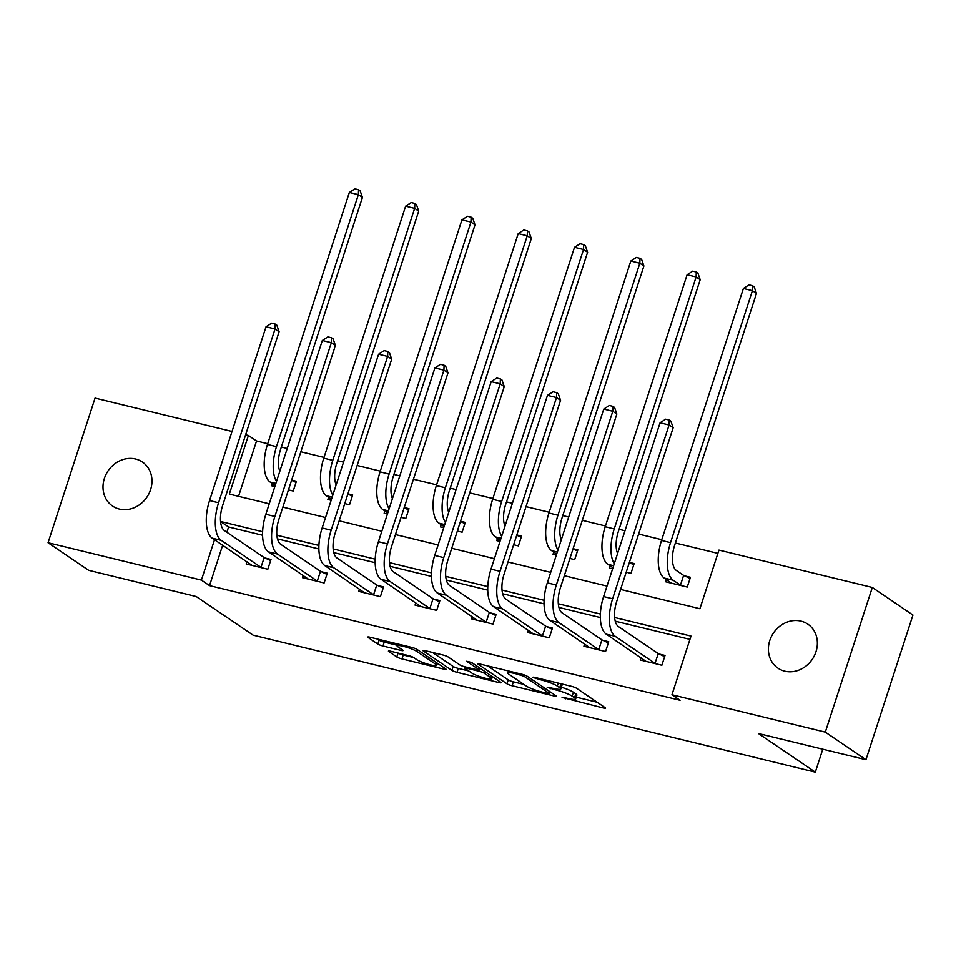 <?xml version="1.0" encoding="UTF-8"?>
<svg xmlns="http://www.w3.org/2000/svg" width="961" height="961" viewBox="0 0 961 961"><rect width="100%" height="100%" fill="white"/><g stroke="black" fill="none" stroke-linecap="round" stroke-linejoin="round"><path stroke-width="1.44" d="M562.077 697.434L603.316 707.969A4.084 0.601 -162 0 0 605.598 708.149A4.084 0.601 -162 0 0 605.262 707.752L576.54 688.244A4.084 0.601 -162 0 0 571.399 686.298L533.763 677.133L532.406 677.289L540.875 679.835A13.058 1.934 -162 0 1 557.308 686.07L559.698 687.692A13.058 1.934 -162 0 1 560.792 688.965A13.058 1.934 -162 0 1 553.476 688.4L547.241 687.367L555.71 689.914A13.058 1.934 -162 0 1 572.143 696.136L574.546 697.77A13.058 1.934 -162 0 1 575.627 699.043A13.058 1.934 -162 0 1 568.311 698.467L562.077 697.434M135.609 459.01A26.608 23.436 124.2 0 1 142.42 462.025A26.608 23.436 124.2 0 1 149.003 493.558A26.608 23.436 124.2 0 1 119.356 509.054A26.608 23.436 124.2 0 1 112.533 506.039A26.608 23.436 124.2 0 1 105.962 474.518A26.608 23.436 124.2 0 1 135.609 459.01M801.006 621.13A26.608 23.436 124.2 0 1 807.829 624.145A26.608 23.436 124.2 0 1 814.399 655.678A26.608 23.436 124.2 0 1 784.753 671.174A26.608 23.436 124.2 0 1 777.942 668.159A26.608 23.436 124.2 0 1 771.359 636.638A26.608 23.436 124.2 0 1 801.006 621.13M390.707 651.27A4.084 0.601 -162 0 0 388.424 651.102A4.084 0.601 -162 0 0 388.761 651.498L396.809 656.964A4.084 0.601 -162 0 0 401.95 658.91L443.742 669.096A4.084 0.601 -162 0 0 446.036 669.276A4.084 0.601 -162 0 0 445.688 668.868L416.978 649.372A4.084 0.601 -162 0 0 411.837 647.426L370.045 637.239A4.084 0.601 -162 0 0 367.751 637.071A4.084 0.601 -162 0 0 368.099 637.467L377.829 644.074A4.084 0.601 -162 0 0 382.971 646.02L400.857 650.381A4.084 0.601 -162 0 0 403.139 650.549A4.084 0.601 -162 0 0 402.803 650.153L397.974 646.873A10.919 1.61 -162 0 1 397.061 645.816A10.919 1.61 -162 0 1 405.506 646.909A10.919 1.61 -162 0 1 416.918 651.498L435.826 664.339A10.919 1.61 -162 0 1 436.738 665.396A10.919 1.61 -162 0 1 428.294 664.303A10.919 1.61 -162 0 1 416.882 659.714L413.723 657.576A4.084 0.601 -162 0 0 408.593 655.63L390.707 651.27M620.614 589.417L699.896 608.733L718.948 550.088L872.312 587.459L912.95 615.052L865.945 759.707L758.421 733.507L815.312 772.139L253.115 635.161L196.224 596.529L88.688 570.329L48.05 542.737L95.055 398.082L232.009 431.453M865.945 759.707L825.307 732.114L671.955 694.743L691.007 636.098L614.62 617.491M222.652 545.247L209.534 585.621L680.076 700.269L671.955 694.743M209.534 585.621L201.414 580.108L48.05 542.737M506.964 683.8A4.084 0.601 -162 0 0 512.105 685.746L553.896 695.932A4.084 0.601 -162 0 0 556.191 696.112A4.084 0.601 -162 0 0 555.842 695.716L527.133 676.208A4.084 0.601 -162 0 0 521.991 674.262L480.2 664.087A4.084 0.601 -162 0 0 477.905 663.907A4.084 0.601 -162 0 0 478.254 664.303L506.964 683.8L508.237 679.895A4.084 0.601 -162 0 0 513.378 681.842L523.841 684.388M498.819 682.514L457.028 672.328A4.084 0.601 -162 0 1 451.886 670.382L423.176 650.885A4.084 0.601 -162 0 1 422.828 650.489A4.084 0.601 -162 0 1 425.122 650.657L443.009 655.018A4.084 0.601 -162 0 1 448.138 656.964L459.79 664.88A4.084 0.601 -162 0 0 464.932 666.826L476.788 669.709A4.084 0.601 -162 0 0 479.083 669.889A4.084 0.601 -162 0 0 478.734 669.493L466.614 661.264L471.575 662.465L500.765 682.298A4.084 0.601 -162 0 1 501.113 682.694A4.084 0.601 -162 0 1 498.819 682.514L499.24 681.253M815.312 772.139L822.772 749.184M689.938 639.377L615.244 621.178M600.337 617.551L558.954 607.46M544.046 603.832L502.663 593.754M487.744 590.114L446.36 580.036M431.453 576.408L390.07 566.317M375.162 562.69L333.779 552.611M318.872 548.971L277.489 538.893M262.581 535.253L228.586 526.976L226.88 532.25M640.951 657.708L640.218 659.967L661.865 665.24L665.036 655.462L659.186 654.033M584.648 644.002L583.916 646.248L605.574 651.522L608.745 641.756L602.895 640.326M528.358 630.284L527.625 632.53L549.284 637.804L552.455 628.038L546.605 626.608M472.067 616.566L471.334 618.824L492.993 624.097L496.164 614.319L490.302 612.89M415.777 602.847L415.044 605.106L436.702 610.379L439.874 600.601L434.012 599.171M359.486 589.141L358.753 591.387L380.4 596.661L383.583 586.895L377.721 585.465M303.195 575.423L302.463 577.669L324.109 582.943L327.293 573.176L321.43 571.747M246.905 561.704L246.172 563.963L267.819 569.236L271.002 559.458L265.14 558.029M717.891 553.368L675.379 543.013M661.757 539.698L638.609 534.052M624.986 530.736L619.088 529.295M605.466 525.979L582.318 520.333M568.696 517.018L562.798 515.577M549.175 512.261L526.027 506.627M512.405 503.3L506.507 501.87M492.885 498.543L469.737 492.909M456.115 489.593L450.216 488.152M436.594 484.837L413.434 479.191M399.824 475.875L393.914 474.434M380.304 471.118L357.144 465.472M343.533 462.157L337.623 460.715M324.013 457.4L300.853 451.766M287.243 448.439L281.333 447.009M267.723 443.682L256.539 440.967L238.544 496.332M666.357 579.519L665.625 581.765L687.271 587.051L690.442 577.273L684.592 575.843M626.224 572.167L630.981 573.333L634.152 563.554L629.395 562.401M610.055 565.801L609.334 568.059L612.601 568.852M569.933 558.461L574.69 559.614L577.861 549.836L573.104 548.683M553.764 552.082L553.031 554.341L556.311 555.134M513.642 544.743L518.399 545.896L521.571 536.13L516.814 534.965M497.474 538.376L496.741 540.623L500.02 541.427M457.34 531.025L462.109 532.19L465.28 522.412L460.523 521.246M441.183 524.658L440.45 526.904L443.73 527.709M401.049 517.306L405.806 518.472L408.99 508.693L404.233 507.54M384.893 510.94L384.16 513.198L387.439 513.991M344.759 503.6L349.516 504.753L352.699 494.975L347.942 493.822M328.602 497.221L327.869 499.48L331.149 500.273M288.468 489.882L293.225 491.035L296.408 481.269L291.651 480.104M272.311 483.515L271.579 485.761L274.858 486.566M872.312 587.459L825.307 732.114M245.632 434.768L248.406 435.441L229.355 494.086L269.248 503.804M256.539 440.967L248.406 435.441M282.87 507.132L325.539 517.523M339.161 520.838L381.829 531.241M395.451 534.556L438.12 544.959M451.742 548.275L494.41 558.665M508.033 561.993L550.713 572.384M564.323 575.699L607.004 586.102M214.531 539.722L201.414 580.108M600.373 614.019L558.329 603.772M544.082 600.301L502.038 590.066M487.792 586.594L445.736 576.348M431.501 572.876L389.445 562.629M375.198 559.158L333.155 548.911M318.908 545.44L276.864 535.205M262.617 531.733L220.574 521.487M228.586 526.976L220.574 521.535M575.627 699.043L576.9 695.127A13.058 1.934 -162 0 0 575.807 693.854L574.546 697.77M561.356 687.211A13.058 1.934 -162 0 1 573.417 692.232L575.807 693.854M560.792 688.965L562.053 685.049A13.058 1.934 -162 0 0 560.972 683.776L559.698 687.692M576.24 697.157L597.165 702.251M487.611 665.889L508.237 679.895M547.77 693.47L549.127 693.313L523.925 676.196L515.192 673.577A13.058 1.934 -162 0 0 507.876 673.012A13.058 1.934 -162 0 0 508.958 674.286L526.196 685.986A13.058 1.934 -162 0 0 542.641 692.22L547.77 693.47M468.764 670.97L458.301 668.424L457.028 672.328M432.534 652.471L453.16 666.478A4.084 0.601 -162 0 0 458.301 668.424M471.875 673.084A10.919 1.61 -162 0 0 483.287 677.673A10.919 1.61 -162 0 0 491.732 678.766A10.919 1.61 -162 0 0 490.831 677.697L484.164 673.18A4.084 0.601 -162 0 0 479.022 671.234L467.166 668.339A4.084 0.601 -162 0 0 464.872 668.159A4.084 0.601 -162 0 0 465.22 668.556L471.875 673.084M377.457 639.053L379.102 640.158A4.084 0.601 -162 0 0 384.232 642.104L397.241 645.275M396.809 656.964L398.082 653.072A4.084 0.601 -162 0 0 403.224 655.006L413.686 657.552M683.619 575.387L676.376 570.474A20.782 9.334 -76.3 0 1 674.598 545.404L756.475 293.417L752.415 290.666L670.538 542.641A31.172 13.995 103.7 0 0 673.205 580.24L680.448 585.165L683.619 575.387L690.07 578.438M743.394 288.468L748.967 284.864L752.571 285.741L752.415 290.666L743.394 288.468L661.516 540.442A31.172 13.995 103.7 0 0 664.183 578.041L671.475 583.195M681.409 585.621L680.448 585.165M752.571 285.741L754.205 286.846L756.475 293.417M656.003 663.811L655.042 663.354L658.213 653.576L618.464 626.584A20.782 9.334 -76.3 0 1 616.686 601.514L673.156 427.729L669.084 424.978L612.625 598.763A31.172 13.995 103.7 0 0 615.28 636.362L655.042 663.354M660.063 422.78L665.649 419.176L669.252 420.065L669.084 424.978L660.063 422.78L603.604 596.565A31.172 13.995 103.7 0 0 606.259 634.164L646.068 661.396M658.213 653.576L664.664 656.627M669.252 420.065L670.874 421.158L673.156 427.729M629.323 562.617L633.779 564.72M617.599 553.476A20.782 9.334 -76.3 0 1 618.307 531.685L700.185 279.711L696.124 276.948L687.103 274.75L605.226 526.724A31.172 13.995 103.7 0 0 607.893 564.323L612.95 567.771M687.103 274.75L692.677 271.158L696.281 272.035L697.914 273.14L700.185 279.711M696.281 272.035L696.124 276.948L614.247 528.922A31.172 13.995 103.7 0 0 614.271 563.699M573.032 548.899L577.489 551.001M561.308 539.77A20.782 9.334 -76.3 0 1 562.017 517.967L643.894 265.993L639.834 263.23L630.812 261.032L548.935 513.018A31.172 13.995 103.7 0 0 551.602 550.617L556.659 554.053M630.812 261.032L636.386 257.44L639.99 258.317L641.624 259.422L643.894 265.993M639.99 258.317L639.834 263.23L557.957 515.216A31.172 13.995 103.7 0 0 557.981 549.992M599.712 650.092L598.751 649.636L601.922 639.87L562.173 612.878A20.782 9.334 -76.3 0 1 560.395 587.808L616.854 414.023L612.794 411.26L556.335 585.045A31.172 13.995 103.7 0 0 558.99 622.644L598.751 649.636M603.772 409.062L609.346 405.47L612.962 406.347L612.794 411.26L603.772 409.062L547.314 582.846A31.172 13.995 103.7 0 0 549.968 620.446L589.778 647.678M601.922 639.87L608.373 642.921M612.962 406.347L614.584 407.452L616.854 414.023M543.421 636.386L542.46 635.93L545.632 626.152L505.882 599.159A20.782 9.334 -76.3 0 1 504.105 574.089L560.563 400.305L556.503 397.542L500.032 571.327A31.172 13.995 103.7 0 0 502.699 608.926L542.46 635.93M547.482 395.343L553.055 391.752L556.671 392.629L556.503 397.542L547.482 395.343L491.011 569.128A31.172 13.995 103.7 0 0 493.678 606.727L533.487 633.96M545.632 626.152L552.082 629.203M556.671 392.629L558.293 393.734L560.563 400.305M516.742 535.181L521.198 537.295M505.018 526.051A20.782 9.334 -76.3 0 1 505.726 504.261L587.603 252.275L583.531 249.512L574.51 247.313L492.645 499.3A31.172 13.995 103.7 0 0 495.311 536.899L500.369 540.334M574.51 247.313L580.096 243.722L583.699 244.599L585.321 245.704L587.603 252.275M583.699 244.599L583.531 249.512L501.666 501.498A31.172 13.995 103.7 0 0 501.69 536.274M460.451 521.475L464.896 523.577M448.727 512.333A20.782 9.334 -76.3 0 1 449.436 490.542L531.313 238.556L527.241 235.805L518.219 233.607L436.354 485.581A31.172 13.995 103.7 0 0 439.009 523.18L444.078 526.628M518.219 233.607L523.805 230.003L527.409 230.892L529.03 231.985L531.313 238.556M527.409 230.892L527.241 235.805L445.375 487.78A31.172 13.995 103.7 0 0 445.399 522.556M404.161 507.756L408.605 509.859M392.436 498.627A20.782 9.334 -76.3 0 1 393.145 476.824L475.022 224.85L470.95 222.087L461.929 219.889L380.063 471.863A31.172 13.995 103.7 0 0 382.718 509.474L387.788 512.91M461.929 219.889L467.502 216.297L471.118 217.174L472.74 218.279L475.022 224.85M471.118 217.174L470.95 222.087L389.085 474.061A31.172 13.995 103.7 0 0 389.109 508.849M487.131 622.668L486.158 622.211L489.341 612.433L449.58 585.441A20.782 9.334 -76.3 0 1 447.814 560.371L504.273 386.586L500.213 383.823L443.742 557.62A31.172 13.995 103.7 0 0 446.409 595.219L486.158 622.211M491.191 381.625L496.765 378.033L500.381 378.91L500.213 383.823L491.191 381.625L434.72 555.422A31.172 13.995 103.7 0 0 437.387 593.021L477.197 620.241M489.341 612.433L495.78 615.484M500.381 378.91L502.002 380.015L504.273 386.586M430.84 608.95L429.867 608.493L433.051 598.715L393.289 571.723A20.782 9.334 -76.3 0 1 391.523 546.665L447.982 372.868L443.922 370.117L387.451 543.902A31.172 13.995 103.7 0 0 390.118 581.501L429.867 608.493M434.901 367.919L440.474 364.315L444.09 365.204L443.922 370.117L434.901 367.919L378.43 541.704A31.172 13.995 103.7 0 0 381.097 579.303L420.906 606.535M433.051 598.715L439.489 601.766M444.09 365.204L445.712 366.297L447.982 372.868M374.55 595.231L373.577 594.775L376.76 585.009L336.999 558.017A20.782 9.334 -76.3 0 1 335.221 532.947L391.692 359.162L387.631 356.399L331.161 530.184A31.172 13.995 103.7 0 0 333.827 567.783L373.577 594.775M378.61 354.201L384.184 350.609L387.788 351.486L387.631 356.399L378.61 354.201L322.139 527.985A31.172 13.995 103.7 0 0 324.806 565.585L364.615 592.817M376.76 585.009L383.199 588.06M387.788 351.486L389.421 352.591L391.692 359.162M347.87 494.038L352.315 496.14M336.134 484.909A20.782 9.334 -76.3 0 1 336.855 463.106L418.72 211.132L414.659 208.369L405.638 206.171L323.761 458.157A31.172 13.995 103.7 0 0 326.428 495.756L331.497 499.191M405.638 206.171L411.212 202.579L414.828 203.456L416.449 204.561L418.72 211.132M414.828 203.456L414.659 208.369L332.782 460.355A31.172 13.995 103.7 0 0 332.818 495.131M318.259 581.525L317.286 581.069L320.469 571.29L280.708 544.298A20.782 9.334 -76.3 0 1 278.93 519.228L335.401 345.443L331.341 342.681L274.87 516.465A31.172 13.995 103.7 0 0 277.537 554.065L317.286 581.069M322.319 340.482L327.893 336.891L331.497 337.767L331.341 342.681L322.319 340.482L265.849 514.267A31.172 13.995 103.7 0 0 268.515 551.866L308.325 579.099M320.469 571.29L326.908 574.342M331.497 337.767L333.131 338.873L335.401 345.443M291.579 480.32L296.024 482.434M279.843 471.19A20.782 9.334 -76.3 0 1 280.564 449.4L362.429 197.413L358.369 194.651L349.348 192.452L267.47 444.438A31.172 13.995 103.7 0 0 270.137 482.038L275.206 485.473M349.348 192.452L354.921 188.861L358.537 189.737L360.159 190.843L362.429 197.413M358.537 189.737L358.369 194.651L276.492 446.637A31.172 13.995 103.7 0 0 276.528 481.413M261.969 567.807L260.996 567.35L264.167 557.572L224.418 530.58A20.782 9.334 -76.3 0 1 222.64 505.51L279.11 331.725L275.05 328.962L218.579 502.759A31.172 13.995 103.7 0 0 221.246 540.358L260.996 567.35M266.029 326.764L271.603 323.172L275.206 324.049L275.05 328.962L266.029 326.764L209.558 500.561A31.172 13.995 103.7 0 0 212.225 538.16L252.022 565.38M264.167 557.572L270.618 560.623M275.206 324.049L276.84 325.154L279.11 331.725M565.969 697.902L565.681 698.803M536.298 677.745L535.998 678.646M551.134 687.824L550.833 688.725M573.417 692.232L572.143 696.136M556.023 688.953L555.71 689.914M558.269 683.103L557.308 686.07M541.163 678.934L540.875 679.835M603.724 706.707L603.316 707.969M554.317 694.671L553.896 695.932M513.378 681.842L512.105 685.746M549.704 691.548L549.127 693.313M524.322 674.958L523.925 676.196M520.622 673.925L520.321 674.826M515.48 672.676L515.192 673.577M453.16 666.478L451.886 670.382M479.311 667.727L478.734 669.493M491.395 675.931L490.831 677.697M484.74 671.403L484.164 673.18M480.007 668.195L479.022 671.234M467.454 667.439L467.166 668.339M436.402 662.561L435.826 664.339M417.494 649.732L416.918 651.498M401.266 649.107L400.857 650.381M384.232 642.104L382.971 646.02M379.102 640.158L377.829 644.074M444.162 667.835L443.742 669.096M403.224 655.006L401.95 658.91M673.205 580.24L664.183 578.041M670.538 542.641L661.516 540.442M615.28 636.362L606.259 634.164M612.625 598.763L603.604 596.565M613.623 565.729L607.893 564.323M614.247 528.922L605.226 526.724M557.332 552.01L551.602 550.617M557.957 515.216L548.935 513.018M558.99 622.644L549.968 620.446M556.335 585.045L547.314 582.846M502.699 608.926L493.678 606.727M500.032 571.327L491.011 569.128M501.041 538.292L495.311 536.899M501.666 501.498L492.645 499.3M444.739 524.574L439.009 523.18M445.375 487.78L436.354 485.581M388.448 510.868L382.718 509.474M389.085 474.061L380.063 471.863M446.409 595.219L437.387 593.021M443.742 557.62L434.72 555.422M390.118 581.501L381.097 579.303M387.451 543.902L378.43 541.704M333.827 567.783L324.806 565.585M331.161 530.184L322.139 527.985M332.158 497.149L326.428 495.756M332.782 460.355L323.761 458.157M277.537 554.065L268.515 551.866M274.87 516.465L265.849 514.267M275.867 483.431L270.137 482.038M276.492 446.637L267.47 444.438M221.246 540.358L212.225 538.16M218.579 502.759L209.558 500.561M549.98 691.728L549.368 693.59M508.537 670.982L507.876 673.012M479.695 667.979L479.083 669.889M492.428 676.628L491.732 678.766M465.28 666.91L464.872 668.159M437.423 663.258L436.738 665.396M397.662 643.978L397.061 645.816"/></g></svg>
